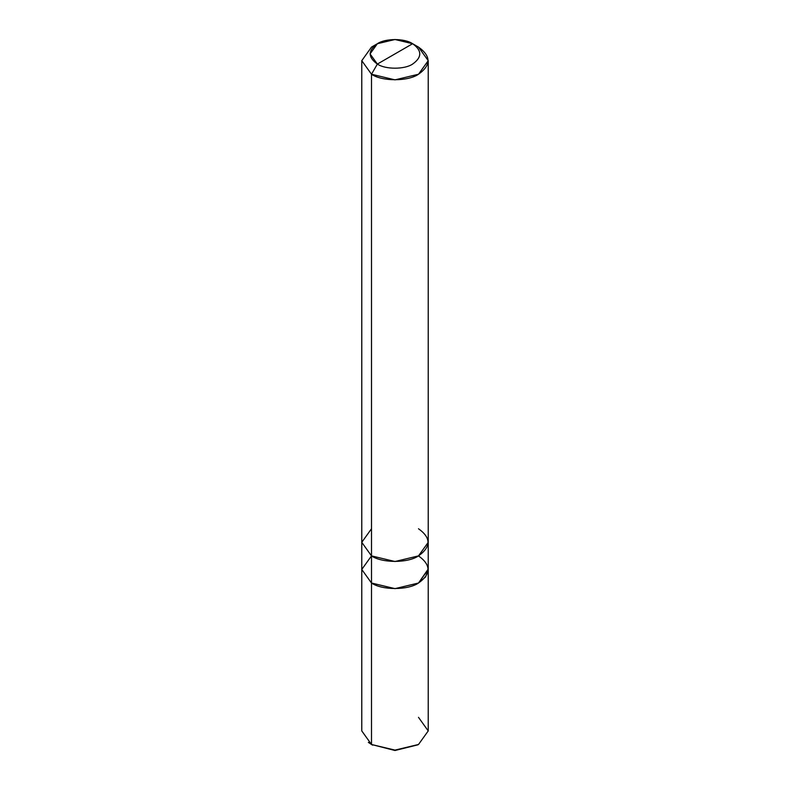 <?xml version="1.0" encoding="UTF-8"?>
<svg xmlns="http://www.w3.org/2000/svg" width="790" height="790" viewBox="0 0 790 790"><rect width="100%" height="100%" fill="white"/><g stroke="black" fill="none" stroke-linecap="round" stroke-linejoin="round"><path stroke-width="1.19" d="M368.347 742.373L371.498 744.486L371.498 583.03L361.771 569.462L371.498 583.03L395 588.649L418.503 583.03L428.229 569.027L425.642 576.888L418.503 583.03L395 588.649L371.498 583.03L371.498 744.486L395 750.5L417.9 744.822M371.498 528.757L361.771 542.325L371.498 555.893L371.507 583.02L395 588.639L418.493 583.02L428.229 569.462L428.229 730.918L418.503 744.486L395 750.105L371.498 744.486L395 750.105L418.503 744.486L395 750.5L371.498 744.486L361.771 730.918L361.771 60.672L371.498 74.24L371.498 555.893L361.771 569.462L371.507 583.02C382.084 590.337 407.916 590.337 418.493 583.02C431.172 573.984 431.172 564.939 418.493 555.893M418.503 744.486L428.229 730.918L418.503 717.35M371.507 583.02L371.498 74.24L395 79.859L418.503 74.24L428.229 60.672L418.503 47.104L412.627 43.717C422.137 50.501 422.137 57.285 412.627 64.069C404.697 69.559 385.303 69.559 377.373 64.069L412.627 43.717L395 39.5L377.373 43.717L370.076 53.888L377.373 64.069L371.498 74.24L361.771 60.672L371.498 47.104L361.771 60.672M428.229 569.462L428.229 542.325L418.503 555.893L395 561.512L371.498 555.893L361.771 542.325M377.373 64.069C367.863 57.285 367.863 50.501 377.373 43.717C385.303 38.226 404.697 38.226 412.627 43.717L377.373 64.069C385.303 69.559 404.697 69.559 412.627 64.069C422.137 57.285 422.137 50.501 412.627 43.717L418.503 47.104C431.172 56.149 431.172 65.195 418.503 74.24C407.926 81.558 382.074 81.558 371.498 74.24L377.373 64.069M371.498 555.893C382.074 563.211 407.926 563.211 418.503 555.893C431.172 546.848 431.172 537.802 418.503 528.757M372.673 745.158L371.498 744.486M371.498 47.104L377.373 43.717M428.229 542.325L428.229 60.672M418.503 47.104L412.627 43.717"/></g></svg>
